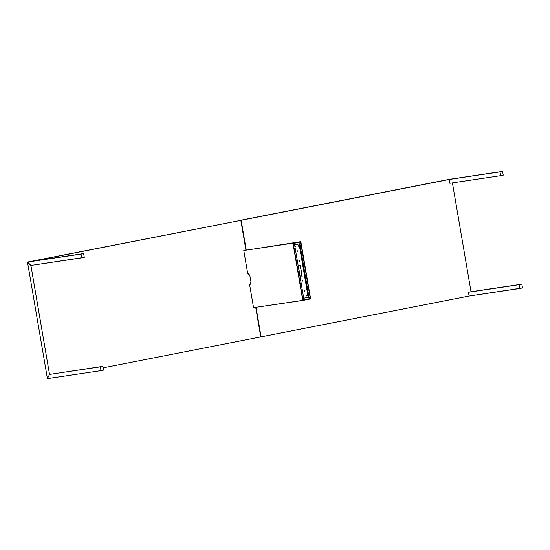 <?xml version="1.0" encoding="UTF-8"?>
<svg xmlns="http://www.w3.org/2000/svg" width="550" height="550" viewBox="0 0 550 550"><rect width="100%" height="100%" fill="white"/><g stroke="black" fill="none" stroke-linecap="round" stroke-linejoin="round"><path stroke-width="0.82" d="M500.005 171.882L502.576 171.38L503.223 175.168L500.658 175.67L500.005 171.882L500.658 175.67L449.838 183.26L449.199 179.472L502.576 171.38L449.041 179.403L500.005 171.882M449.756 179.266L502.576 171.38L503.223 175.168L500.658 175.67L449.838 183.26L449.02 179.403L449.611 179.286L449.006 179.376L238.418 220.688L449.02 179.403M522.5 287.939L519.929 288.441L519.283 284.653L521.854 284.151L522.5 287.939L469.123 296.031L468.462 292.243L471.041 291.734L521.854 284.151L468.462 292.243L519.283 284.653L519.929 288.441L469.123 296.031L260.762 336.882L256.059 307.395L261.092 336.834L469.109 296.031L468.462 292.243L471.034 291.734L521.854 284.151L522.5 287.939M238.418 220.701L241.168 220.275L246.269 250.133L241.168 220.275L449.185 179.472L238.418 220.688M452.423 182.875L471.034 291.741L452.423 182.875M310.282 298.396L308.976 297.144L299.86 243.822L300.623 242.117L310.282 298.396M299.118 244.179L299.86 243.822L308.976 297.144L308.151 297.021M293.281 243.437L302.754 300.348L292.964 243.162L300.541 242.034L293.006 243.155M303.724 298.148L294.607 244.826L303.724 298.148L302.919 299.812L293.308 243.574L294.607 244.826L299.819 243.781L294.621 244.798L293.363 243.437L300.541 242.034L299.819 243.781L300.582 242.076M310.228 298.506L303.029 299.97L303.683 298.231L308.248 297.309L308.956 297.199L310.228 298.506L308.956 297.199L303.751 298.224L302.94 299.936M300.149 277.228L298.299 265.623L300.286 277.131L301.984 276.877L301.331 273.054L301.744 272.979L302.197 276.856L300.149 277.228M298.595 265.574L300.018 265.361L301.751 272.986L300.224 265.32L298.169 265.657L300.128 277.124M298.451 246.166L298.341 245.506L298.451 246.166M295.556 246.737L295.439 246.077L295.556 246.737M306.852 296.065L306.79 295.474L307.154 295.721L306.982 296.093L306.873 295.433L306.852 296.065L306.776 295.488M304.088 296.663L303.978 296.003L304.088 296.663M303.971 296.643L303.882 296.058M298.334 246.146L298.244 245.561M303.696 298.203L308.22 297.316L299.09 243.925L308.282 297.213L299.145 243.904M304.521 290.414L304.686 291.383L304.521 290.414M302.789 280.314L302.961 281.284L302.789 280.314M299.468 260.886L299.64 261.862L299.468 260.886M297.743 250.786L297.907 251.756L297.743 250.786M295.419 246.709L295.357 246.118M302.191 276.815L301.331 273.061L302.191 276.815M300.884 269.156L301.544 273.02L300.884 269.156M310.619 298.808L300.85 241.643M300.816 241.649L251.728 249.315M255.736 307.347L302.782 300.417L310.585 298.891L302.761 300.41L302.94 299.991L310.296 298.547L310.592 298.884M248.758 274.237A1.973 1.444 78.9 0 1 247.555 272.573L243.788 250.504L292.964 243.162L302.754 300.348L253.557 307.67L249.782 285.601L250.951 281.731L249.796 275.351L247.555 272.573M249.782 285.601A1.973 1.444 78.9 0 1 250.367 283.669M255.991 307.409L259.49 329.464M242.11 227.769L246.201 250.14M48.173 378.503L47.884 377.658L49.528 374.419L50.064 374.316L100.348 366.836L100.994 370.624L103.565 370.116L100.994 370.624L100.348 366.836L102.912 366.328L103.565 370.116L102.912 366.328L49.534 374.419L47.994 377.451L48.173 378.51L100.994 370.624L48.029 378.531L48.022 377.63M50.05 374.316L52.092 373.918L50.05 374.316M28.401 262.817L30.91 265.437L49.528 374.419L30.896 265.444L81.716 257.854L81.07 254.066L83.641 253.564L84.287 257.352L81.716 257.854L81.07 254.066L28.249 261.951L28.428 263.003L30.91 265.437L84.287 257.352L83.641 253.564L28.249 261.951L83.641 253.564L32.828 261.147L240.838 220.344L27.5 262.061L240.838 220.344L245.939 250.181L240.838 220.344L28.703 261.855M28.256 262.845L28.105 261.972L27.5 262.061L28.105 261.972L28.256 262.845M47.424 378.62L27.5 262.061L47.424 378.62L48.029 378.531L47.424 378.62M260.762 336.903L255.729 307.443L260.762 336.903L103.166 367.812L260.762 336.903"/></g></svg>
